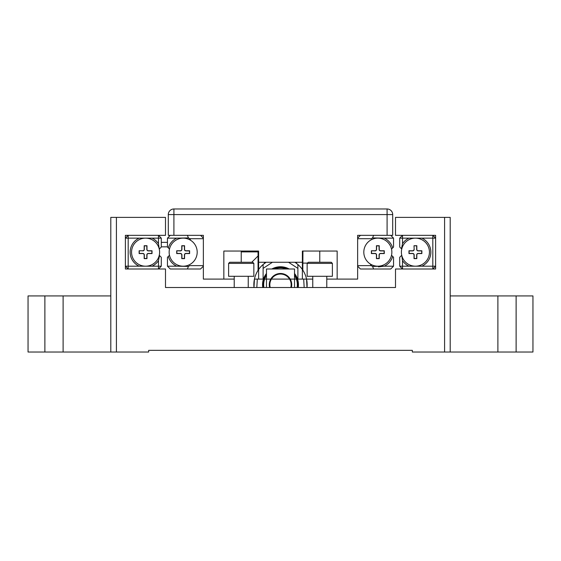 <?xml version="1.0" encoding="UTF-8"?>
<svg xmlns="http://www.w3.org/2000/svg" width="561" height="561" viewBox="0 0 561 561"><rect width="100%" height="100%" fill="white"/><g stroke="black" fill="none" stroke-linecap="round" stroke-linejoin="round"><path stroke-width="0.84" d="M116.408 352.028L110.797 352.028L110.797 217.388L165.495 217.388L165.495 235.34L125.384 235.34L125.384 269L165.495 269L165.495 287.512L395.505 287.512L395.505 269L435.617 269L435.617 235.34L395.505 235.34L395.505 217.388L450.203 217.388L450.203 352.028L412.335 352.028L412.335 350.345L148.665 350.345L148.665 352.028L116.408 352.028L116.408 217.388M266.475 269L266.475 287.512L266.475 269L294.525 269L294.525 287.512L294.525 269M516.12 352.028L516.12 295.928L532.95 295.928L532.95 352.028L450.203 352.028M516.12 295.928L450.203 295.928M269.28 284.708A11.22 11.22 0 0 0 269.638 287.512A11.22 11.22 0 0 1 280.5 273.488A11.22 11.22 0 0 1 291.362 287.512A11.22 11.22 0 0 0 291.559 286.608M110.797 352.028L28.05 352.028L28.05 295.928L44.88 295.928L44.88 352.028M110.797 295.928L44.88 295.928M258.06 251.048L258.06 270.339M263.109 264.519L266.131 262.268L263.109 264.519L263.109 279.098L254.449 279.098A26.648 26.648 0 0 0 254 287.512L254.449 279.098A26.648 26.648 0 0 1 263.109 264.519L264.469 263.425L264.469 262.268M296.531 262.268L296.531 263.425L297.891 264.519A26.648 26.648 0 0 1 306.551 279.098L263.109 279.098M302.94 251.048L302.814 270.143M297.085 263.852L296.531 263.425M306.551 279.098L307 287.512A26.648 26.648 0 0 0 306.551 279.098L312.757 279.098L302.379 279.098L302.379 262.268L302.379 279.098L254.449 279.098M294.869 262.268A26.648 26.648 0 0 1 297.891 264.519L297.891 279.098M302.379 251.048L302.379 262.268L258.621 262.268L258.621 279.098L258.621 251.048L223.839 251.048L223.839 279.098L203.363 279.098L203.363 235.34L168.3 235.34L168.3 214.583A5.61 5.61 0 0 1 173.91 208.973L387.09 208.973A5.61 5.61 0 0 1 392.7 214.583L392.7 235.34L357.638 235.34L357.638 279.098L326.783 279.098L337.161 279.098L337.161 251.048L302.379 251.048M241.23 262.268L252.731 262.268L229.73 262.268L241.23 262.268L241.23 251.048M319.77 251.048L319.77 262.268L308.27 262.268L331.271 262.268L332.393 263.39L307.148 263.39L308.27 262.268M234.218 279.098L223.839 279.098L234.218 279.098M270.22 287.512A10.659 10.659 0 0 1 282.302 274.203A10.659 10.659 0 0 1 290.78 287.512M269.638 287.512A11.22 11.22 0 0 1 282.4 273.649A11.22 11.22 0 0 0 269.441 282.807M291.72 284.708A11.22 11.22 0 0 0 282.4 273.649A11.22 11.22 0 0 1 291.362 287.512M158.483 260.627L159.541 255.557L161.288 257.296L161.288 266.195L158.483 266.195L158.483 260.627A15.428 15.428 0 0 1 152.01 266.195L158.483 266.195L158.483 269L161.288 266.195M158.483 243.712L158.483 235.34L161.288 238.145L161.288 247.043L159.261 249.07L158.483 243.712A15.428 15.428 0 0 0 152.01 238.145L139.149 238.145A15.428 15.428 0 0 0 139.149 266.195L152.01 266.195M139.149 238.145L125.384 238.145L128.189 235.34L128.189 266.195L125.384 266.195L128.189 269L128.189 266.195L139.149 266.195M161.288 238.145L152.01 238.145M169.485 249.07L168.335 247.92L169.485 249.07M190.74 240.367L189.772 238.706L188.447 237.92L176.736 238.145A15.428 15.428 0 0 0 168.335 247.92L167.459 247.043L167.459 238.145L170.264 235.34M176.736 266.195L167.459 266.195L167.459 257.296L168.335 256.419A15.428 15.428 0 0 0 176.736 266.195L188.447 266.419L189.772 265.634L203.363 265.634M168.335 256.419L169.485 255.269L168.335 256.419M203.363 266.195L200.558 269L170.264 269L167.459 266.195M187.381 269L188.447 266.419M188.447 237.92L187.381 235.34M176.736 238.145L167.459 238.145M203.363 238.706L189.772 238.706M200.558 235.34L203.363 238.145M390.737 235.34L393.542 238.145L393.542 247.043L391.515 249.07L392.665 247.92A15.428 15.428 0 0 0 384.264 238.145L372.553 237.92L371.228 238.706L357.638 238.706M357.638 265.634L371.228 265.634L372.553 266.419L384.264 266.195A15.428 15.428 0 0 0 392.665 256.419L391.515 255.269L393.542 257.296L393.542 266.195L390.737 269L360.442 269L357.638 266.195M378.43 266.889L384.264 266.195L393.542 266.195M393.542 238.145L384.264 238.145M372.553 266.419L373.619 269M370.26 263.972L371.228 265.634M373.619 235.34L372.553 237.92M357.638 238.145L360.442 235.34M402.518 260.627L402.518 266.195L399.713 266.195L399.713 257.296L401.739 255.269L402.518 260.627A15.428 15.428 0 0 0 408.99 266.195L421.851 266.195A15.428 15.428 0 0 0 421.851 238.145L402.518 238.145L402.518 243.712L401.459 248.782L399.713 247.043L399.713 238.145L402.518 238.145L402.518 235.34L399.713 238.145M408.99 238.145A15.428 15.428 0 0 0 402.518 243.712M421.851 266.195L432.812 266.195L432.812 235.34L435.617 238.145L421.851 238.145M408.99 266.195L402.518 266.195L402.518 269L399.713 266.195M432.812 266.195L432.812 269L435.617 266.195L432.812 266.195M228.608 263.39L253.853 263.39L253.853 276.293L228.608 276.293L228.608 263.39L229.73 262.268M234.105 262.268L237.668 262.268L234.105 262.268M244.792 262.268L237.668 262.268L244.792 262.268M332.393 263.39L332.393 276.293L307.148 276.293L307.148 263.39M312.645 262.268L316.208 262.268L312.645 262.268M323.332 262.268L316.208 262.268L323.332 262.268M244.035 251.889L244.035 251.048M159.605 252.17A14.025 14.025 0 0 0 145.579 238.145A14.025 14.025 0 0 0 131.554 252.17A14.025 14.025 0 0 0 145.579 266.195A14.025 14.025 0 0 0 159.605 252.17M142.775 250.767L139.128 250.767L139.128 253.572L142.775 253.572A1.403 1.403 0 0 1 144.177 254.975L144.177 258.621L146.982 258.621L146.982 254.975A1.403 1.403 0 0 1 148.385 253.572L152.031 253.572L152.031 250.767L148.385 250.767A1.403 1.403 0 0 1 146.982 249.365L146.982 245.718L144.177 245.718L144.177 249.365A1.403 1.403 0 0 1 142.775 250.767L139.128 250.767M139.282 250.921L139.282 253.418L142.775 253.418A1.557 1.557 0 0 1 144.331 254.975L144.331 258.467L146.828 258.467L146.828 254.975A1.557 1.557 0 0 1 148.385 253.418L151.877 253.418L151.877 250.921L148.385 250.921A1.557 1.557 0 0 1 146.828 249.365L146.828 245.872L144.331 245.872L144.331 249.365A1.557 1.557 0 0 1 142.775 250.921M197.191 252.17A14.025 14.025 0 0 0 183.167 238.145A14.025 14.025 0 0 0 169.142 252.17A14.025 14.025 0 0 0 183.167 266.195A14.025 14.025 0 0 0 197.191 252.17M176.869 250.921L176.869 253.418L180.362 253.418A1.557 1.557 0 0 1 181.918 254.975L181.918 258.467L184.415 258.467L184.415 254.975A1.557 1.557 0 0 1 185.971 253.418L189.464 253.418L189.464 250.921L185.971 250.921A1.557 1.557 0 0 1 184.415 249.365L184.415 245.872L181.918 245.872L181.918 249.365A1.557 1.557 0 0 1 180.362 250.921L176.715 250.767L176.715 253.572L180.362 253.572A1.403 1.403 0 0 1 181.764 254.975L181.764 258.621L184.569 258.621L184.569 254.975A1.403 1.403 0 0 1 185.971 253.572L189.618 253.572L189.618 250.767L185.971 250.767A1.403 1.403 0 0 1 184.569 249.365L184.569 245.718L181.764 245.718L181.764 249.365A1.403 1.403 0 0 1 180.362 250.767L176.715 250.767M391.858 252.17A14.025 14.025 0 0 0 377.834 238.145A14.025 14.025 0 0 0 363.808 252.17A14.025 14.025 0 0 0 377.834 266.195A14.025 14.025 0 0 0 391.858 252.17M371.536 250.921L371.536 253.418L375.029 253.418A1.557 1.557 0 0 1 376.585 254.975L376.585 258.467L379.082 258.467L379.082 254.975A1.557 1.557 0 0 1 380.638 253.418L384.131 253.418L384.131 250.921L380.638 250.921A1.557 1.557 0 0 1 379.082 249.365L379.082 245.872L376.585 245.872L376.585 249.365A1.557 1.557 0 0 1 375.029 250.921L371.382 250.767L371.382 253.572L375.029 253.572A1.403 1.403 0 0 1 376.431 254.975L376.431 258.621L379.236 258.621L379.236 254.975A1.403 1.403 0 0 1 380.638 253.572L384.285 253.572L384.285 250.767L380.638 250.767A1.403 1.403 0 0 1 379.236 249.365L379.236 245.718L376.431 245.718L376.431 249.365A1.403 1.403 0 0 1 375.029 250.767L371.382 250.767M429.445 252.17A14.025 14.025 0 0 0 415.421 238.145A14.025 14.025 0 0 0 401.396 252.17A14.025 14.025 0 0 0 415.421 266.195A14.025 14.025 0 0 0 429.445 252.17M414.018 249.365A1.403 1.403 0 0 1 412.615 250.767L408.969 250.767L408.969 253.572L412.615 253.572A1.403 1.403 0 0 1 414.018 254.975L414.018 258.621L416.823 258.621L416.823 254.975A1.403 1.403 0 0 1 418.226 253.572L421.872 253.572L421.872 250.767L418.226 250.767A1.403 1.403 0 0 1 416.823 249.365L416.823 245.718L414.018 245.718L414.172 249.365A1.557 1.557 0 0 1 412.615 250.921L409.123 250.921L409.123 253.418L412.615 253.418A1.557 1.557 0 0 1 414.172 254.975L414.018 254.975M414.172 254.975L414.172 258.467L416.669 258.467L416.669 254.975A1.557 1.557 0 0 1 418.226 253.418L421.718 253.418L421.718 250.921L418.226 250.921A1.557 1.557 0 0 1 416.669 249.365L416.669 245.872L414.018 245.718M414.018 245.935L414.172 249.365M263.908 287.512A16.83 16.83 0 0 1 266.475 275.402M274.455 269A16.83 16.83 0 0 1 286.545 269M294.525 275.402A16.83 16.83 0 0 1 297.092 287.512M266.475 274.427A17.391 17.391 0 0 0 263.333 287.512M266.475 273.502A17.952 17.952 0 0 0 262.765 287.512M297.667 287.512A17.391 17.391 0 0 0 294.525 274.427M287.961 269A17.391 17.391 0 0 0 273.039 269M298.235 287.512A17.952 17.952 0 0 0 294.525 273.502M289.188 269A17.952 17.952 0 0 0 271.812 269M167.459 242.352L161.288 242.352M161.288 246.84L167.459 246.84L161.288 246.84M251.763 262.268L258.06 255.97M288.557 262.268L297.891 268.396M303.676 279.098L304.181 287.512M256.819 287.512L257.324 279.098M263.109 268.396L272.443 262.268M444.593 352.028L444.593 217.388M497.888 352.028L497.888 295.928M63.113 352.028L63.113 295.928M387.09 235.34L387.09 208.973M392.7 214.583L173.91 214.583L173.91 208.973M173.91 235.34L173.91 214.583L168.3 214.583M302.94 263.109L307.183 263.109M258.06 251.889L241.23 251.889M234.218 276.293L234.218 287.512M248.243 276.293L248.243 287.512M253.853 263.39L252.731 262.268M312.757 276.293L312.757 287.512M326.783 276.293L326.783 287.512"/></g></svg>
